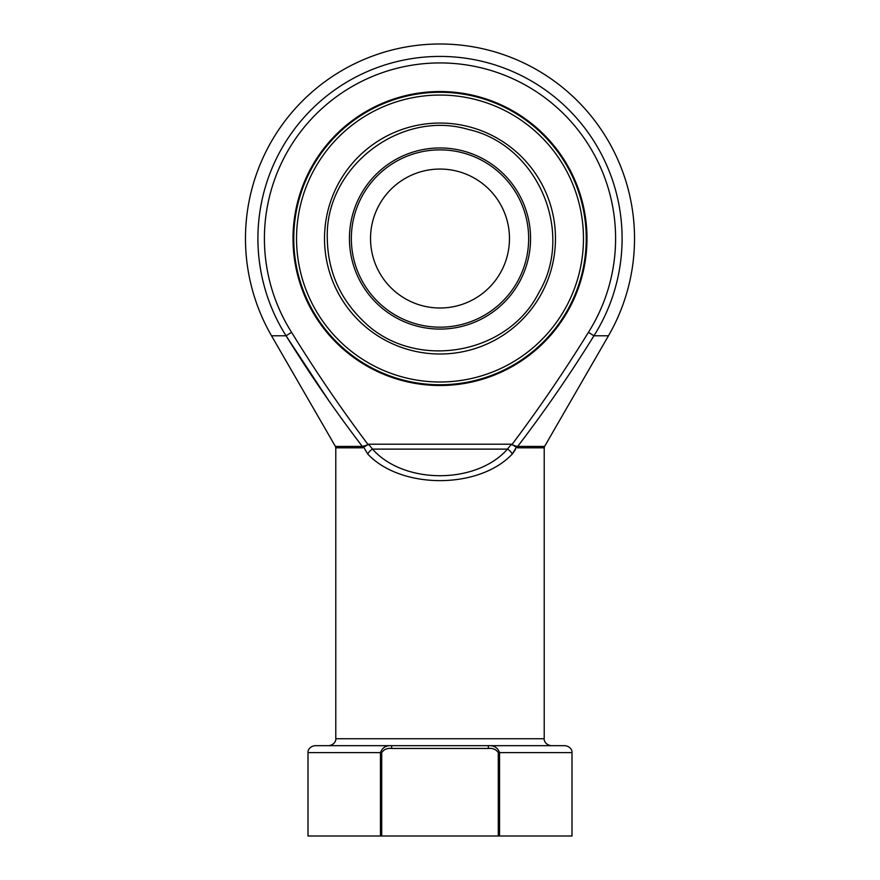 <?xml version="1.0" encoding="UTF-8"?>
<svg xmlns="http://www.w3.org/2000/svg" width="880" height="880" viewBox="0 0 880 880"><rect width="100%" height="100%" fill="white"/><g stroke="black" fill="none" stroke-linecap="round" stroke-linejoin="round"><path stroke-width="1.32" d="M509.476 238.524A69.476 69.476 0 0 1 405.262 298.694A69.476 69.476 0 0 1 405.262 178.365A69.476 69.476 0 0 1 509.476 238.524M296.538 238.524A143.462 143.462 0 0 0 511.731 362.769A143.462 143.462 0 0 0 511.731 114.279A143.462 143.462 0 0 0 296.538 238.524M586.245 238.524A146.245 146.245 0 0 1 440 384.769A146.245 146.245 0 0 1 293.755 238.524A146.245 146.245 0 0 1 440 92.279A146.245 146.245 0 0 1 586.245 238.524M293.018 238.524A146.982 146.982 0 0 1 513.491 111.232A146.982 146.982 0 0 1 513.491 365.816A146.982 146.982 0 0 1 293.018 238.524M362.604 447.821L335.786 447.821L335.786 738.738L544.214 738.738L544.214 447.821L517.396 447.821L511.951 444.565C539.165 408.331 564.663 370.92 588.434 332.321A175.582 175.582 0 0 0 325.358 105.534A175.582 175.582 0 0 0 291.566 332.321C315.337 370.92 340.835 408.331 368.049 444.565L362.604 447.821A2.783 2.068 90 0 0 362.329 446.435C335.093 410.828 309.672 373.945 286.066 335.786L330.011 402.501M588.434 332.321L593.934 335.786C570.328 373.934 544.907 410.817 517.671 446.435L544.588 446.435L608.465 335.786L593.934 335.786A182.083 182.083 0 0 0 321.112 100.606A182.083 182.083 0 0 0 286.066 335.786L271.535 335.786L335.412 446.435L362.329 446.435L368.203 444.774M511.797 444.774L516.67 446.325A2.783 1.903 118.5 0 0 516.153 447.502L512.27 454.025A6.952 3.96 -133.9 0 0 507.452 449.119L372.548 449.119C403.634 484.572 476.366 484.572 507.452 449.119L511.445 444.202L368.555 444.202L372.548 449.119A6.952 3.96 -46.1 0 0 367.73 454.025L363.847 447.502A2.783 1.903 61.5 0 0 363.33 446.325M367.73 454.025C401.038 489.489 478.962 489.489 512.27 454.025L515.471 449.559M488.356 748.462L391.644 748.462C387.233 747.967 383.922 749.353 381.711 752.631L381.711 836L380.457 836L380.457 752.631L308 752.631C307.67 752.257 308.209 746.614 314.952 745.679L565.048 745.679C571.791 746.614 572.33 752.257 572 752.631L499.543 752.631L499.543 836L498.289 836L498.289 752.631C496.078 749.353 492.756 747.967 488.356 748.462L488.356 745.679C493.999 745.305 497.728 747.615 499.543 752.631L498.289 752.631M572 752.631L572 836L499.543 836M380.457 836L308 836L308 752.631M381.711 836L498.289 836M516.67 446.325L517.671 446.435A2.783 2.068 90 0 0 517.396 447.821M381.711 752.631L380.457 752.631C382.283 747.615 386.012 745.305 391.644 745.679L391.644 748.462M528.66 238.524A88.66 88.66 0 0 0 395.67 161.744A88.66 88.66 0 0 0 395.67 315.304A88.66 88.66 0 0 0 528.66 238.524M349.437 238.524A90.563 90.563 0 0 1 440 147.961A90.563 90.563 0 0 1 530.563 238.524A90.563 90.563 0 0 1 440 329.087A90.563 90.563 0 0 1 349.437 238.524M324.522 238.524A115.478 115.478 0 0 1 497.739 138.523A115.478 115.478 0 0 1 497.739 338.536A115.478 115.478 0 0 1 324.522 238.524M291.566 332.321L286.066 335.786M327.294 238.524C324.764 167.629 399.982 109.285 468.028 129.371C537.328 144.54 575.135 231.913 538.758 292.82C506.825 356.169 412.797 371.063 362.846 320.683C339.68 298.199 327.833 270.809 327.294 238.524M608.465 335.786A194.524 194.524 0 0 0 440 44A194.524 194.524 0 0 0 271.535 335.786M335.786 738.738C336.061 738.43 336.138 744.469 328.845 745.679M544.214 738.738C543.939 738.43 543.862 744.469 551.155 745.679M335.786 447.821L335.412 446.435M544.214 447.821L544.588 446.435"/></g></svg>
